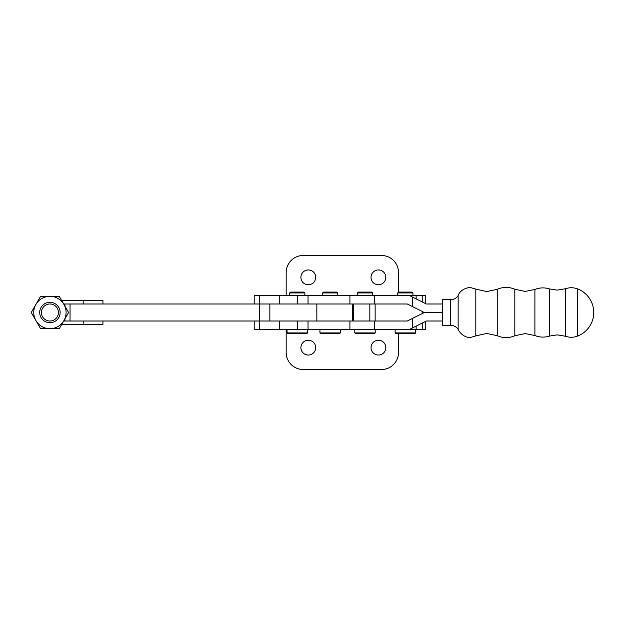 <?xml version="1.0" encoding="UTF-8"?>
<svg xmlns="http://www.w3.org/2000/svg" width="625" height="625" viewBox="0 0 625 625"><rect width="100%" height="100%" fill="white"/><g stroke="black" fill="none" stroke-linecap="round" stroke-linejoin="round"><path stroke-width="0.94" d="M357.367 292.93L372.602 292.93L371.75 292.078L358.219 292.078L357.367 292.93L357.367 295.484M322.547 292.93L323.398 292.078L336.922 292.078L337.773 292.93L322.547 292.93L322.547 295.484M375.203 332.922L374.352 333.773L355.625 333.773L354.773 332.922L375.203 332.922L375.203 329.523M340.375 332.922L339.523 333.773L320.797 333.773L319.945 332.922L340.375 332.922L340.375 329.523M470.375 337.445L470.375 337.445C466.016 337.602 462.148 335.391 458.773 330.797L458.148 329.477C456.422 326.711 453.844 325.367 450.422 325.43L442.273 325.438L442.273 312.5L424.32 312.5L442.273 312.5L442.273 299.57L451.031 299.594C454.188 299.453 456.562 298.094 458.148 295.531L458.773 294.203C460.953 289.336 468.461 287.125 470.617 287.562C468.422 287.125 460.969 289.336 458.773 294.203M451.031 325.406L450.422 325.43L450.422 299.57M577.711 312.5L577.719 336.047A25.305 25.305 0 0 0 577.719 288.953L577.711 312.5M470.617 337.438L475.805 335.898L475.805 289.109L470.531 287.562M469.719 287.578L468.391 287.711M425.758 303.711L425.758 295.484L409.305 295.484L426.328 303.992L442.273 303.992M409.305 295.484L374.516 295.484L374.516 303.992L407.297 303.992L424.32 312.5L412.492 318.414L412.492 327.93L426.328 321.008L442.273 321.008M374.516 295.484L254.203 295.484L254.203 303.992M374.516 303.992L308.031 303.992L308.031 295.484M425.758 321.297L425.758 329.523L308.031 329.523L308.031 321.008L407.297 321.008L412.492 318.414M409.305 329.523L412.492 327.93M407.297 303.992L375.133 303.992L375.133 321.008L407.297 321.008M378.43 340.242A7.406 7.406 0 0 0 371.023 347.648A7.406 7.406 0 0 0 378.43 355.047A7.406 7.406 0 0 0 385.828 347.648A7.406 7.406 0 0 0 378.43 340.242M378.43 269.953A7.406 7.406 0 0 0 371.023 277.352A7.406 7.406 0 0 0 378.43 284.758A7.406 7.406 0 0 0 385.828 277.352A7.406 7.406 0 0 0 378.43 269.953M308.305 269.953A7.406 7.406 0 0 0 300.906 277.359A7.406 7.406 0 0 0 308.305 284.758A7.406 7.406 0 0 0 315.711 277.359A7.406 7.406 0 0 0 308.305 269.953M308.305 340.242A7.406 7.406 0 0 0 300.906 347.648A7.406 7.406 0 0 0 308.305 355.047A7.406 7.406 0 0 0 315.711 347.648A7.406 7.406 0 0 0 308.305 340.242M397.719 292.93L398.57 292.078L412.102 292.078L412.953 292.93L397.719 292.93L397.719 295.484M289.648 292.93L304.875 292.93L304.023 292.078L290.492 292.078L289.648 292.93L289.648 295.484M287.047 332.922L287.898 333.773L306.625 333.773L307.477 332.922L287.047 332.922L287.047 329.523M398.508 292.141L398.508 272.508A17.023 17.023 0 0 0 381.492 255.484L303.523 255.484A17.023 17.023 0 0 0 286.18 272.5L286.18 295.484M259.32 303.992L259.32 295.484M308.031 329.523L259.32 329.523L259.32 321.008M395.125 332.922L395.977 333.773L414.695 333.773L415.547 332.922L395.125 332.922L395.125 329.523M259.32 329.523L254.203 329.523L254.203 321.008M286.18 329.523L286.18 352.5A17.023 17.023 0 0 0 303.203 369.516L381.492 369.516A17.023 17.023 0 0 0 398.508 352.5L398.508 333.773M316.844 321.008L316.844 303.992L352.289 303.992L352.289 321.008L259.602 321.008L259.602 303.992L64.945 303.992L64.945 306.18M259.602 303.992L269.844 303.992L269.844 321.008M316.844 303.992L269.844 303.992M259.602 321.008L64.945 321.008L64.945 318.82M49.922 322.711A10.211 10.211 0 0 1 39.711 312.5A10.211 10.211 0 0 1 49.922 302.289A10.211 10.211 0 0 1 60.133 312.5A10.211 10.211 0 0 1 49.922 322.711M49.922 303.992A8.508 8.508 0 0 0 41.414 312.5A8.508 8.508 0 0 0 49.922 321.008A8.508 8.508 0 0 0 58.43 312.5A8.508 8.508 0 0 0 49.922 303.992M40.586 328.672L31.25 312.5L40.586 296.336L49.922 296.336A16.172 16.172 0 0 0 35.914 320.586A16.172 16.172 0 0 0 49.922 328.672L40.586 328.672M59.258 296.336L49.922 296.336A16.172 16.172 0 0 1 63.922 304.414L68.594 312.5L59.258 328.672L49.922 328.672A16.172 16.172 0 0 0 63.922 304.414L59.258 296.336M102.938 321.008L102.938 324.414L83.195 324.414L83.195 321.008M83.195 303.992L83.195 300.586L102.938 300.586L102.938 303.992M61.711 324.414L83.195 324.414M63.68 321.008L70.047 321.008L70.047 303.992L63.68 303.992M83.195 300.586L61.711 300.586M475.805 289.109L486.734 291.57L497.242 289.312L497.242 335.695L486.734 333.438L475.805 335.898M534.891 312.5L534.898 335.516L525.148 333.578L514.82 335.758L514.82 289.242L525.148 291.422L534.898 289.484L534.891 312.5M565.617 312.5L565.617 336.289L557.219 334.867L549.398 336.094L549.398 288.906L557.219 290.133L565.617 288.711L565.617 312.5M458.148 295.531L458.148 329.477M412.492 297.07L412.492 306.586M349.906 295.484L349.906 303.992M374.516 321.008L374.516 329.523M349.906 321.008L349.906 329.523M353.422 303.992L353.422 321.008M422.664 311.672L422.664 313.328M369.836 303.992L369.836 321.008M279.742 329.523L279.742 321.008M279.742 303.992L279.742 295.484M422.758 329.523L422.758 322.797M416.141 329.523L416.141 326.102M297.297 329.523L297.297 321.008M422.758 302.203L422.758 295.484M416.141 298.898L416.141 295.484M297.297 303.992L297.297 295.484M354.773 329.523L354.773 332.922M319.945 329.523L319.945 332.922M497.242 335.695C503.094 338.211 508.953 338.234 514.82 335.758M534.898 335.516C539.656 337.422 544.492 337.617 549.398 336.094M565.617 336.289C569.68 337.656 573.711 337.578 577.719 336.047M565.617 288.711C569.68 287.344 573.711 287.43 577.719 288.953M534.898 289.484C539.656 287.578 544.492 287.383 549.398 288.906M497.242 289.312C503.094 286.789 508.953 286.773 514.82 289.242M337.773 292.93L337.773 295.484M372.602 292.93L372.602 295.484M415.547 329.523L415.547 332.922M307.477 329.523L307.477 332.922M304.875 292.93L304.875 295.484M412.953 292.93L412.953 295.484"/></g></svg>

